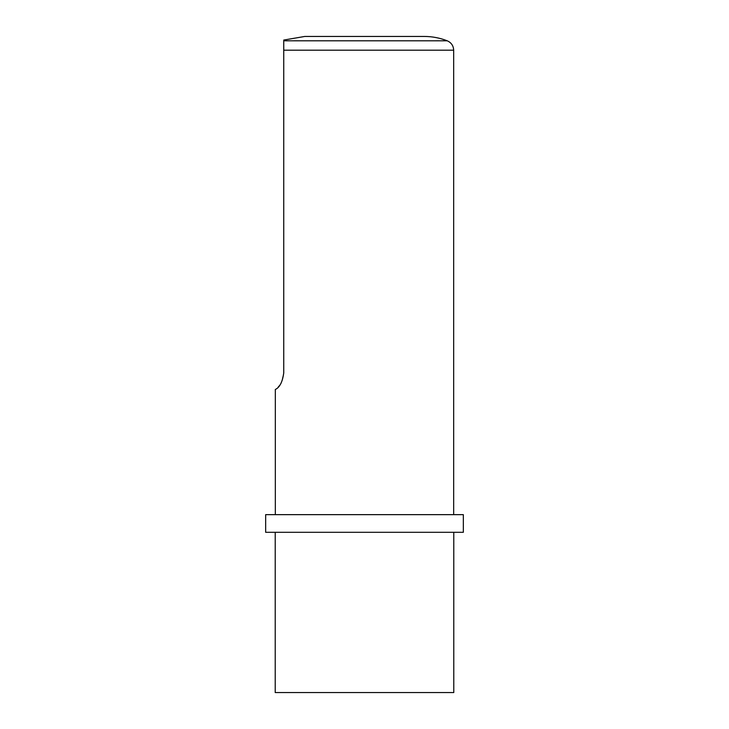 <?xml version="1.0" encoding="UTF-8"?>
<svg xmlns="http://www.w3.org/2000/svg" width="729" height="729" viewBox="0 0 729 729"><rect width="100%" height="100%" fill="white"/><g stroke="black" fill="none" stroke-linecap="round" stroke-linejoin="round"><path stroke-width="0.55" stroke-dasharray="3.65 2.73" d="M275.334 514.647L453.666 514.647L275.334 514.647M447.251 40.806L283.745 40.806L283.745 372.911L281.221 382.907M280.519 384.128L275.334 389.733M424.223 36.45L304.777 36.45M275.216 532.307L453.784 532.307L275.216 532.307M453.784 692.55L275.216 692.55M463.334 532.307L265.666 532.307M463.334 514.647L265.666 514.647M453.666 50.201L283.745 50.201"/><path stroke-width="1.09" d="M275.334 514.647L275.334 389.733M281.221 382.907L280.519 384.128M283.745 372.911C281.594 389.268 274.414 389.122 275.334 389.733C274.423 389.131 281.613 389.222 283.745 372.911L283.745 40.806L447.251 40.806C451.315 42.628 453.447 45.754 453.666 50.201L283.745 50.201M283.745 40.059L304.777 36.45L424.223 36.45C432.169 36.459 439.851 37.917 447.251 40.806M453.784 532.307L453.784 692.55L275.216 692.55L275.216 532.307M265.666 532.307L463.334 532.307L463.334 514.647L265.666 514.647L265.666 532.307M453.666 514.647L453.666 50.201"/></g></svg>
